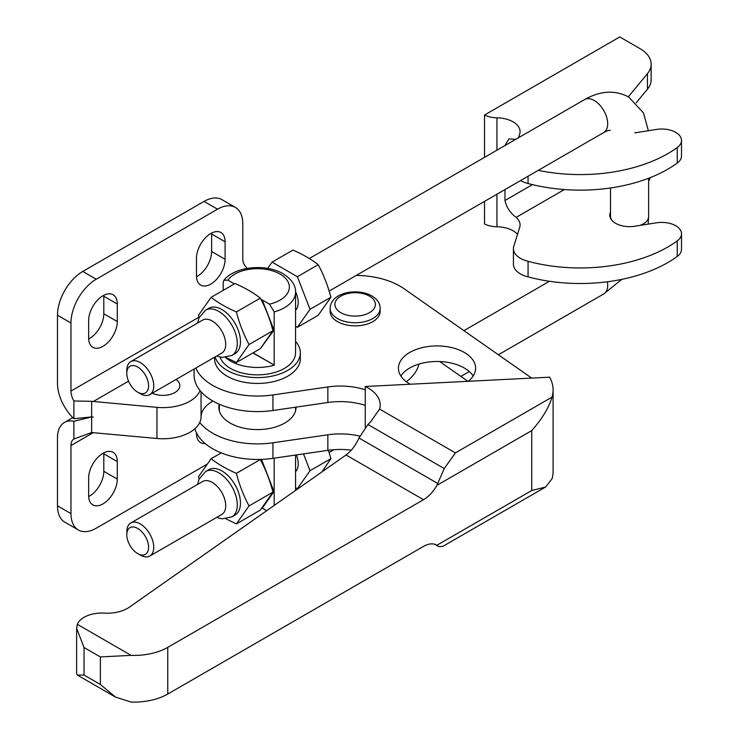 <?xml version="1.0" encoding="UTF-8"?>
<svg xmlns="http://www.w3.org/2000/svg" width="739" height="739" viewBox="0 0 739 739"><rect width="100%" height="100%" fill="white"/><g stroke="black" fill="none" stroke-linecap="round" stroke-linejoin="round"><path stroke-width="1.11" d="M406.358 381.74A64.321 37.135 0 0 0 418.93 364.096M88.643 338.065L88.643 320.56A20.249 11.695 -60 0 1 97.483 300.182A20.249 11.695 -60 0 1 113.095 294.75A20.249 11.695 -60 0 1 117.289 304.025L117.289 321.53A20.249 11.695 -60 0 1 108.448 341.908A20.249 11.695 -60 0 1 92.837 347.33A20.249 11.695 -60 0 1 88.643 338.065M88.671 338.998A20.249 11.695 120 0 0 103.811 313.752L103.811 296.237A20.249 11.695 120 0 0 103.783 295.314M196.463 275.813L196.463 258.308A20.249 11.695 -60 0 1 205.303 237.93A20.249 11.695 -60 0 1 220.906 232.508A20.249 11.695 -60 0 1 225.099 241.773L225.099 259.287A20.249 11.695 -60 0 1 216.259 279.665A20.249 11.695 -60 0 1 200.657 285.088A20.249 11.695 -60 0 1 196.463 275.813M196.482 276.746A20.249 11.695 120 0 0 211.622 251.5L211.622 233.995A20.249 11.695 120 0 0 211.594 233.062M88.671 496.553A20.249 11.695 120 0 0 103.811 471.306L103.811 453.801A20.249 11.695 120 0 0 103.783 452.868M88.643 478.115A20.249 11.695 -60 0 1 97.483 457.737A20.249 11.695 -60 0 1 113.095 452.314A20.249 11.695 -60 0 1 117.289 461.579L117.289 479.094A20.249 11.695 -60 0 1 108.448 499.472A20.249 11.695 -60 0 1 92.837 504.894A20.249 11.695 -60 0 1 88.643 495.629L88.643 478.115M196.482 434.31A20.249 11.695 120 0 0 197.073 433.996M205.174 443.566A20.249 11.695 -60 0 1 200.657 442.652A20.249 11.695 -60 0 1 196.463 433.377L196.463 432.823M247.066 268.423L244.748 265.366A19.057 11.002 -60 0 1 242.789 258.41L242.789 223.788A35.74 20.637 120 0 0 235.39 207.428A35.74 20.637 120 0 0 217.515 209.192L204.038 201.414A35.74 20.637 -60 0 1 221.912 199.641L235.39 207.428M217.515 209.192L96.227 279.222A35.74 20.637 120 0 0 70.962 322.989L57.485 315.211A35.74 20.637 -60 0 1 82.75 271.444L204.038 201.414M73.974 438.957L73.891 439.003A14.29 8.249 60 0 0 70.962 445.534L70.962 513.614A35.74 20.637 120 0 0 78.362 529.974A35.74 20.637 120 0 0 96.227 528.209L206.624 464.471M78.362 529.974L64.884 522.196A35.74 20.637 -60 0 1 57.485 505.836L57.485 437.756A33.357 19.26 -120 0 1 64.395 422.486A33.357 19.26 -120 0 1 73.891 421.285L91.645 416.953L93.29 417.082L91.645 416.907L91.645 401.314L73.891 400.991A14.29 8.249 60 0 1 70.962 391.07L70.962 322.989M200.075 390.571A38.114 22.004 180 0 1 156.954 407.355L91.645 401.314M73.891 400.991L73.891 418.708A33.357 19.26 -120 0 1 57.485 383.292L57.485 315.211M73.891 421.285L73.891 439.003L91.645 432.546L156.954 438.486A38.114 22.004 0 0 0 201.054 416.916A38.114 22.004 180 0 1 212.213 401.526L212.971 401.083M73.891 418.708L91.645 416.907M152.262 393.203A16.914 9.764 0 0 0 170.201 394.441A16.914 9.764 0 0 0 179.854 385.619A16.914 9.764 0 0 0 176.058 379.458M91.645 432.546L91.645 416.953M219.224 404.205A38.594 22.281 0 0 0 218.846 407.309A38.594 22.281 0 0 0 230.152 423.068A38.594 22.281 0 0 0 272.211 427.899A38.594 22.281 0 0 0 296.034 407.309A38.594 22.281 0 0 0 296.034 407.134M400.852 375.994A38.594 22.281 180 0 1 464.314 368.022A38.594 22.281 180 0 1 473.182 375.994M468.267 381.296A38.594 22.281 0 0 0 475.611 368.216A38.594 22.281 0 0 0 464.314 352.457A38.594 22.281 0 0 0 422.246 347.626A38.594 22.281 0 0 0 398.423 368.216A38.594 22.281 0 0 0 409.729 383.966A38.594 22.281 0 0 0 410.182 384.225M330.13 308.302L330.13 311.415A25.015 14.438 0 0 0 345.575 324.754A25.015 14.438 0 0 0 372.835 321.631A25.015 14.438 0 0 0 380.16 311.415L380.16 308.302C380.095 303.378 377.324 299.249 371.846 295.905C357.815 287.72 330.786 292.071 330.13 308.302A25.015 14.438 0 0 0 337.464 318.518A25.015 14.438 0 0 0 372.835 318.518A25.015 14.438 0 0 0 380.16 308.302M439.705 361.547L467.935 381.315M359.856 436.149A50.982 29.431 0 0 0 327.857 434.791L272.94 442.79A63.369 36.59 180 0 1 199.752 422.449M194.071 369.066L194.071 375.024A63.369 36.59 0 0 0 272.94 410.496L327.857 402.506A50.982 29.431 180 0 1 365.26 405.369M195.835 368.04A63.369 36.59 0 0 0 272.94 394.94L327.857 386.94A50.982 29.431 180 0 1 365.26 389.804M531.655 378.091A63.369 36.59 0 0 0 530.722 377.426L404.039 288.718A63.369 36.59 0 0 0 356.272 275.416M194.893 428.74A63.369 36.59 0 0 0 272.94 458.346L327.857 450.356A50.982 29.431 180 0 1 351.33 450.153M648.63 178.247L648.63 216.398A19.057 11.002 0 0 1 643.041 224.176L643.041 223.982A19.057 11.002 0 0 1 639.983 225.413M260.858 299.184L262.29 300.006L273.975 330.121L260.95 347.893L273.975 330.121L262.29 300.006L269.495 304.163L274.178 311.932L274.178 365.029L253.098 352.863L274.178 365.029A38.114 22.004 180 0 1 274.178 365.038L252.932 352.965M274.178 365.232A38.114 22.004 180 0 1 230.494 361.02A38.114 22.004 180 0 1 225.524 357.482M223.196 290.353L223.196 282.492L223.871 280.257L227.88 280.146L234.383 283.896M223.871 280.257C234.9 266.262 265.985 263.472 283.111 273.763C291.72 279.37 295.868 285.503 295.563 292.154L295.563 352.845A38.114 22.004 180 0 1 272.026 373.177A38.114 22.004 180 0 1 230.494 368.41A38.114 22.004 180 0 1 220.037 357.085M295.563 487.648L297.374 488.701L310.02 470.715L330.878 458.67L322.01 471.851M296.357 454.938A19.057 11.002 60 0 1 298.214 463.889A19.057 11.002 60 0 1 295.563 471.63M260.174 459.427L260.304 459.529C265.744 469.681 269.957 480.544 272.95 492.119L260.304 510.104L236.388 523.914L249.034 505.919C243.593 495.767 239.381 484.904 236.388 473.339C226.734 469.173 218.31 464.314 211.095 458.734L198.458 476.729L199.077 479.011M205.664 471.5L208.832 469.671A26.207 15.131 60 0 1 229.025 476.692A26.207 15.131 60 0 1 240.461 503.065A26.207 15.131 60 0 1 235.039 515.065L231.87 516.894A26.207 15.131 60 0 0 237.293 504.894A26.207 15.131 60 0 0 218.762 472.803A26.207 15.131 60 0 0 205.664 471.5L199.022 479.149L197.627 484.396M225.903 518.843L236.388 523.914M126.794 534.722L126.794 531.738A19.057 11.002 60 0 1 130.748 523.009L202.708 481.459A19.057 11.002 60 0 1 212.241 482.401A19.057 11.002 60 0 1 225.718 505.744A19.057 11.002 60 0 1 221.774 514.473L149.805 556.024A19.057 11.002 60 0 1 140.271 555.072L137.685 553.585A15.408 8.896 60 0 1 126.794 534.722A15.408 8.896 60 0 1 137.694 528.431A15.408 8.896 60 0 1 148.585 547.294A15.408 8.896 60 0 1 137.685 553.585M130.748 523.009A19.057 11.002 60 0 1 145.435 528.117A19.057 11.002 60 0 1 153.749 547.294A19.057 11.002 60 0 1 149.805 556.024M330.878 297.272L318.232 315.257L297.374 327.294L310.02 309.308L330.878 297.272C327.885 285.697 323.673 274.834 318.232 264.682L297.374 276.719L272.091 262.123L267.675 268.405M295.554 291.683A19.057 11.002 60 0 1 298.214 302.491A19.057 11.002 60 0 1 295.563 310.232M211.095 297.337L235.02 283.527C244.674 287.683 253.098 292.552 260.304 298.122C265.744 308.283 269.957 319.146 272.95 330.712L260.304 348.697L236.388 362.507L249.034 344.522C243.593 334.37 239.381 323.506 236.388 311.932C226.734 307.775 218.31 302.907 211.095 297.337L198.458 315.322L199.077 317.613M205.664 310.103L208.832 308.274A26.207 15.131 60 0 1 229.025 315.294A26.207 15.131 60 0 1 240.461 341.667A26.207 15.131 60 0 1 235.039 353.667L231.87 355.496A26.207 15.131 60 0 0 237.293 343.496A26.207 15.131 60 0 0 218.762 311.396A26.207 15.131 60 0 0 205.664 310.103L199.022 317.752L197.627 322.989M225.903 357.445L236.388 362.507M126.794 373.315L126.794 370.331A19.057 11.002 60 0 1 130.748 361.611L202.708 320.061A19.057 11.002 60 0 1 212.241 321.003A19.057 11.002 60 0 1 225.718 344.346A19.057 11.002 60 0 1 221.774 353.066L149.805 394.617A19.057 11.002 60 0 1 140.271 393.675L137.685 392.187A15.408 8.896 60 0 1 126.794 373.315A15.408 8.896 60 0 1 137.694 367.024A15.408 8.896 60 0 1 148.585 385.897A15.408 8.896 60 0 1 137.685 392.187M130.748 361.611A19.057 11.002 60 0 1 145.435 366.71A19.057 11.002 60 0 1 153.749 385.897A19.057 11.002 60 0 1 149.805 394.617M295.563 341.501A42.88 24.756 180 0 1 300.33 352.845A42.88 24.756 180 0 1 273.855 375.717A42.88 24.756 180 0 1 227.122 370.35A42.88 24.756 180 0 1 215.141 356.9M300.33 352.845L300.33 358.683A42.88 24.756 180 0 1 273.855 381.555A42.88 24.756 180 0 1 227.122 376.188A42.88 24.756 180 0 1 214.559 358.683L214.559 357.233M272.091 262.123L292.949 250.078C302.602 254.244 311.027 259.112 318.232 264.682M295.563 326.25L297.374 327.294M310.02 309.308L297.374 276.719M297.374 488.701L300.985 486.613M310.02 470.715L303.498 453.903M328.43 450.273L330.878 458.67M272.95 330.712L249.034 344.522M260.304 298.122L236.388 311.932M273.975 491.527L261.504 459.39L273.975 491.527L262.29 508.146L273.975 491.527M272.95 492.119L249.034 505.929M260.304 459.529L236.388 473.339M221.22 452.896L211.095 458.734M266.705 510.695L261.994 507.979M274.178 458.171L274.178 505.448M636.224 102.804L647.438 89.207A38.114 22.004 0 0 0 651.142 79.747L651.142 64.182A38.114 22.004 180 0 1 647.438 73.651L628.326 96.818M520.505 180.593A23.824 13.755 0 0 0 528.071 183.503A123.884 71.526 0 0 0 677.238 163.088A19.777 11.418 0 0 0 681.515 155.994L681.515 140.438A19.777 11.418 180 0 1 677.238 147.532A123.884 71.526 180 0 1 538.241 170.358M504.986 145.537L508.912 138.914L515.804 139.292M610.506 212.185A19.777 11.418 0 0 0 609.795 215.225A19.777 11.418 0 0 0 634.801 226.236L656.509 222.799A19.777 11.418 180 0 1 681.515 233.801A19.777 11.418 180 0 1 677.238 240.896A123.884 71.526 180 0 1 528.071 261.31A23.824 13.755 180 0 1 513.42 248.618A23.824 13.755 180 0 1 513.808 246.17L519.693 227.4A23.824 13.755 0 0 0 520.071 224.952A23.824 13.755 0 0 0 516.136 217.377C510.233 213.017 506.52 207.382 504.977 200.481L504.977 189.563M518.538 137.722L519.693 134.036A23.824 13.755 0 0 0 520.071 131.579A23.824 13.755 0 0 0 496.941 117.834A19.777 11.418 180 0 1 484.525 115.025L484.525 157.352M513.42 248.618L513.42 264.183A23.824 13.755 0 0 0 528.071 276.876L528.071 261.31M528.071 183.503L528.071 176.233M528.071 276.876A123.884 71.526 0 0 0 677.238 256.461A19.777 11.418 0 0 0 681.515 249.366L681.515 233.801M634.801 132.863L656.509 129.427A19.777 11.418 180 0 1 681.515 140.438M648.63 180.981A38.114 22.004 0 0 0 650.348 177.572M484.525 115.025L619.762 36.95L639.983 48.617A38.114 22.004 180 0 1 651.142 64.182M484.525 201.368L484.525 223.963A19.777 11.418 0 0 0 496.941 226.762A23.824 13.755 180 0 1 517.522 234.318M367.93 424.491L370.766 421.683L379.56 409.083A41.449 23.934 0 0 0 380.197 404.898A41.449 23.934 0 0 0 365.26 386.497L549.65 377.186A72.902 42.086 180 0 1 553.086 389.952A72.902 42.086 180 0 1 552.024 397.111C548.985 407.54 542.223 418.708 531.729 430.606L436.915 485.357A26.207 15.131 -60 0 1 423.512 499.703L167.753 647.364A47.647 27.509 180 0 1 131.08 655.364L100.375 656.934L84.034 647.503L76.634 628.344L77.299 624.316A25.255 14.577 180 0 1 104.421 613.111A28.59 16.507 0 0 0 129.362 607.172L346.037 454.975C351.274 451.141 355.588 445.488 358.988 438.005L367.93 424.491L444.25 468.554L436.915 485.357M379.56 409.083L455.418 452.887L444.25 468.554M76.634 628.344L76.634 673.58L77.447 675.113L84.034 675.04L100.375 684.471L115.487 697.08L131.08 702.05A47.647 27.509 0 0 0 167.753 694.05L423.512 546.389A26.207 15.131 -60 0 1 436.62 545.086A26.207 15.131 -60 0 1 436.915 545.262L438.79 546.648L442.837 546.361L545.613 487.019L552.024 478.807A72.902 42.086 0 0 0 553.086 471.658L553.086 389.952M365.26 427.521L365.26 386.497M436.915 545.262L531.729 490.52L545.613 487.019M103.811 296.237L117.289 304.025M103.811 313.752L117.289 321.53M211.622 233.995L225.099 241.773M211.622 251.5L225.099 259.287M103.811 453.801L117.289 461.579M103.811 471.306L117.289 479.094M96.227 279.222L82.75 271.444M70.962 513.614L57.485 505.836M93.29 401.517L128.549 381.167M70.962 391.07L198.957 317.17M70.962 445.534L93.29 432.638M212.213 401.526L212.213 400.649M201.054 416.916L201.054 391.716M156.954 438.486L156.954 407.355M369.472 312.68A20.249 11.695 0 0 0 369.472 296.145A20.249 11.695 0 0 0 340.827 296.145A20.249 11.695 0 0 0 340.827 312.68A20.249 11.695 0 0 0 369.472 312.68M327.857 386.94L327.857 402.506M272.94 394.94L272.94 410.496M272.94 442.79L272.94 458.346M327.857 434.791L327.857 450.356M648.371 130.711L643.466 112.901L628.741 97.049C615.116 89.835 600.428 90.657 584.688 99.525A19.057 11.002 60 0 1 594.211 100.476A19.057 11.002 60 0 1 607.689 123.81A19.057 11.002 60 0 1 603.745 132.54C606.47 131.062 608.631 130.313 610.229 130.286M607.393 281.771A19.057 11.002 60 0 1 607.689 285.217A19.057 11.002 60 0 1 603.745 293.937L498.372 354.775M295.563 490.179A38.114 22.004 180 0 1 295.554 490.428L295.563 455.058M227.88 280.146A31.925 18.429 180 0 1 280.016 274.067A31.925 18.429 180 0 1 269.495 304.163M295.563 292.154A38.114 22.004 180 0 1 274.178 311.932M610.506 187.974L610.506 216.204A19.057 11.002 0 0 0 612.003 220.471M564.328 189.563L516.136 217.377M532.449 184.621L504.977 200.481M677.238 256.461L677.238 240.896M677.238 163.088L677.238 147.532M647.438 89.207L647.438 73.651M496.941 226.762L496.941 194.2M496.941 150.183L496.941 117.834M437.802 483.509L358.988 438.005M423.512 499.703L346.037 454.975M437.802 545.927L435.234 544.44M131.08 655.364L77.299 624.316M552.024 397.111L455.418 452.887M167.753 694.05L167.753 647.364M100.375 684.471L100.375 656.934M531.729 490.52L531.729 430.606M84.034 675.04L84.034 647.503M72.791 417.637L64.395 422.486M648.63 216.481L648.177 224.12M621.832 279.36L603.745 293.937M219.326 410.801L219.326 404.251M469.302 371.56L460.924 376.4M333.973 449.691L329.123 452.49M216.693 517.402L222.079 518.843L231.87 516.894M603.745 132.54L329.123 291.092M216.693 356.004L222.079 357.436L231.87 355.496M584.688 99.525L309.29 258.53M549.437 281.282L463.926 330.647M295.563 410.801L295.563 407.207M434.624 544.246L438.79 546.648M77.493 675.141L115.487 697.08"/></g></svg>
